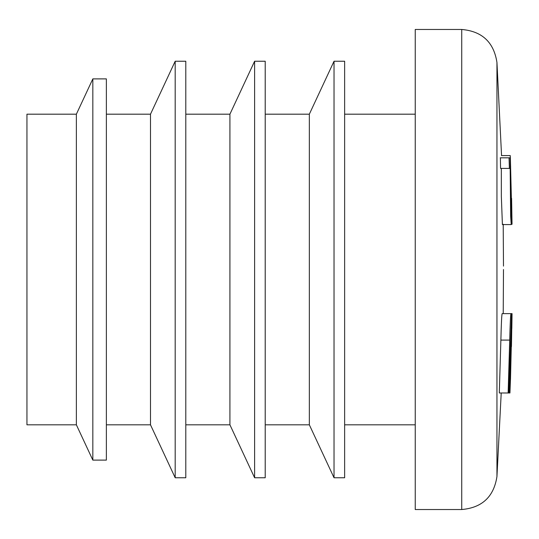 <?xml version="1.0" encoding="UTF-8"?>
<svg xmlns="http://www.w3.org/2000/svg" width="539" height="539" viewBox="0 0 539 539"><rect width="100%" height="100%" fill="white"/><g stroke="black" fill="none" stroke-linecap="round" stroke-linejoin="round"><path stroke-width="0.81" d="M503.224 313.624L503.487 269.5M461.728 509.53L461.728 29.47L415.239 29.47L415.239 509.53L461.728 509.53C482.122 507.745 493.865 496.736 496.951 476.496L501.216 392.985M500.394 157.826L500.556 168.417L510.163 168.417L510.649 216.227L511.228 224.574L511.262 200.825L510.615 200.825M501.331 168.417L501.344 196.398L502.402 224.574L511.228 224.574M500.879 340.096L499.303 392.985L508.782 392.985L511.565 313.624L502.139 313.624C501.688 315.194 501.27 324.02 500.879 340.096L509.712 340.096L508.136 392.985M344.637 424.813L415.239 424.813M344.637 477.763L344.637 61.237L334.032 61.237L334.032 477.763L344.637 477.763M265.215 424.813L309.339 424.813L309.339 114.187L334.032 61.237M309.339 424.813L334.032 477.763M265.215 477.763L265.215 61.237L254.61 61.237L254.61 477.763L265.215 477.763M185.793 424.813L229.917 424.813L229.917 114.187L254.61 61.237M229.917 424.813L254.61 477.763M185.793 477.763L185.793 61.237L175.188 61.237L175.188 477.763L185.793 477.763M106.372 424.813L150.496 424.813L150.496 114.187L175.188 61.237M150.496 424.813L175.188 477.763M106.372 460.111L106.372 78.889L92.829 78.889L92.829 460.111L106.372 460.111M76.37 114.187L26.95 114.187L26.95 424.813L76.37 424.813L76.37 114.187L92.829 78.889M76.37 424.813L92.829 460.111M510.359 157.509L512.016 224.251L511.316 224.251M511.848 213.02L511.444 213.02M510.628 167.13L510.251 155.582L510.366 167.13M500.212 157.826L510.083 157.826L511.087 214.246M509.045 157.826L509.389 168.417M509.193 392.985L509.598 392.985L511.504 337.562L510.494 379.443L511.989 313.624L509.193 392.985L508.782 392.985M510.972 313.624C510.521 315.174 510.103 324 509.712 340.096M512.016 313.624L511.45 346.597M510.46 379.443L509.941 392.985L509.598 392.985M496.951 476.496L496.951 62.504L501.56 155.582M503.487 266.118L503.21 224.251M461.728 29.47C482.122 31.255 493.859 42.264 496.951 62.504M344.637 114.187L415.239 114.187M265.215 114.187L309.339 114.187M185.793 114.187L229.917 114.187M106.372 114.187L150.496 114.187M512.037 224.251L511.592 198.332M510.251 155.582L501.418 155.582M511.828 328.494L512.05 313.624"/></g></svg>

